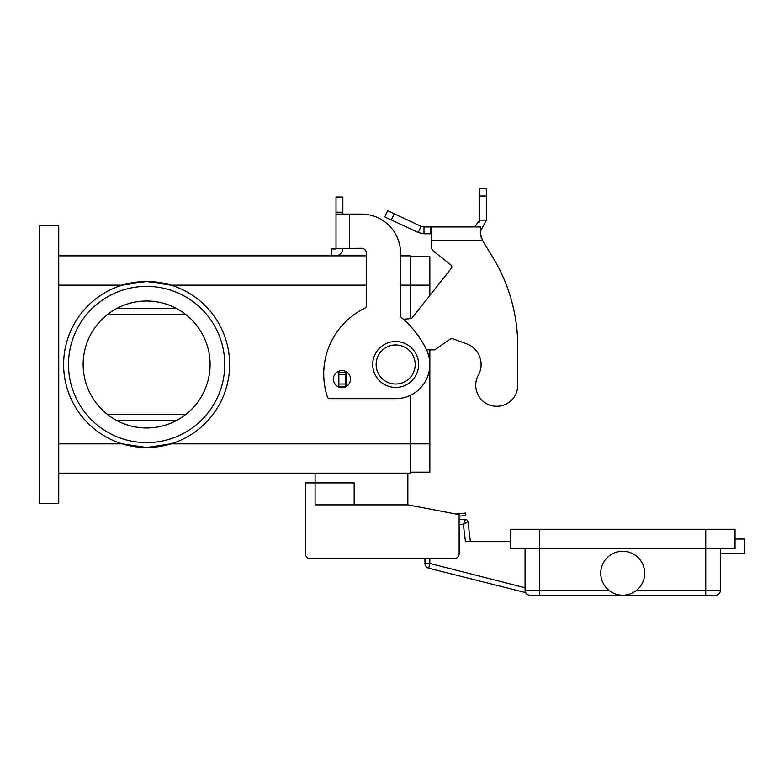 <?xml version="1.0" encoding="UTF-8"?>
<svg xmlns="http://www.w3.org/2000/svg" width="784" height="784" viewBox="0 0 784 784"><rect width="100%" height="100%" fill="white"/><g stroke="black" fill="none" stroke-linecap="round" stroke-linejoin="round"><path stroke-width="1.18" d="M465.51 519.527L463.344 524.408L467.93 521.674A2.44 2.44 0 0 0 465.51 519.527A2.44 2.44 0 0 1 467.93 521.674A2.44 2.44 0 0 0 465.51 519.527L459.14 519.527L459.14 516.205L465.627 515.49L465.353 513.069L456.151 514.079M525.064 548.829L525.064 590.332A4.88 4.88 0 0 0 529.945 595.213L715.498 595.213L705.737 595.213L705.737 590.332L636.539 590.332M630.522 593.782L629.905 594.007M644.693 573.241A21.972 21.972 0 0 1 622.721 595.213A21.972 21.972 0 0 1 600.75 573.241A21.972 21.972 0 0 1 622.721 551.27A21.972 21.972 0 0 1 644.693 573.241M735.029 539.059L744.8 539.059L744.8 553.71L720.388 553.71M539.715 529.298L539.715 548.829L510.413 548.829L510.413 529.298L735.029 529.298L735.029 548.829L705.737 548.829L705.737 590.332L720.388 590.332A4.88 4.88 0 0 1 715.498 595.213A4.88 4.88 0 0 0 720.388 590.332L720.388 548.829M608.913 590.332L539.715 590.332L539.715 548.829L705.737 548.829L705.737 529.298M525.623 592.606L428.642 568.204A4.88 4.88 0 0 1 424.957 563.48A4.88 4.88 0 0 0 428.642 568.204L429.848 563.48L429.848 558.59M459.14 524.408L463.344 524.408L465.451 541.499L510.413 541.499M470.371 541.499L467.93 521.674M407.866 473.144L407.866 504.876L459.14 514.647L459.14 553.71A4.88 4.88 0 0 1 454.259 558.59L310.209 558.59L424.957 558.59L424.957 563.48L429.848 563.48L525.064 587.735M418.617 364.491A22.952 22.952 0 0 0 395.665 341.54A22.952 22.952 0 0 0 372.714 364.491A22.952 22.952 0 0 0 395.665 387.443A22.952 22.952 0 0 0 418.617 364.491M354.152 504.876L354.152 482.905L315.09 482.905L315.09 473.144M210.102 364.491A63.484 63.484 0 0 0 146.628 301.017A63.484 63.484 0 0 0 83.143 364.491A63.484 63.484 0 0 0 146.628 427.976A63.484 63.484 0 0 0 210.102 364.491M68.502 364.491A78.126 78.126 0 0 1 146.628 286.366A78.126 78.126 0 0 1 224.753 364.491A78.126 78.126 0 0 1 146.628 442.617A78.126 78.126 0 0 1 68.502 364.491M58.731 285.141L122.245 285.141L146.628 281.476A83.016 83.016 0 0 1 229.643 364.491A83.016 83.016 0 0 1 146.628 447.507L122.245 443.842L58.731 443.842M58.731 473.144L410.316 473.144L410.316 443.842L171.01 443.842L146.628 447.507A83.016 83.016 0 0 1 63.612 364.491A83.016 83.016 0 0 1 146.628 281.476L171.01 285.141L366.363 285.141M341.951 387.688A8.546 8.546 0 0 0 350.497 379.142A8.546 8.546 0 0 0 341.951 370.597A8.546 8.546 0 0 0 333.406 379.142A8.546 8.546 0 0 0 341.951 387.688M336.013 248.273L336.013 214.091L361.483 214.091A39.063 39.063 0 0 1 400.546 253.163L400.546 315.658A2.44 2.44 0 0 0 401.418 317.53A97.657 97.657 0 0 1 426.388 349.517A34.182 34.182 0 0 1 395.665 398.674L329.741 398.674A2.44 2.44 0 0 1 327.428 396.998A73.245 73.245 0 0 1 364.991 308.092A2.44 2.44 0 0 0 366.363 305.897L366.363 253.163A4.88 4.88 0 0 0 361.483 248.273L336.013 248.459M336.013 214.091L336.013 197L342.843 197L342.843 214.091M342.843 248.273L342.843 248.459A7.321 7.321 0 0 1 335.523 255.78L331.426 255.78L331.426 248.949L335.523 248.949M333.866 255.78L335.523 255.78A7.321 7.321 0 0 0 341.373 252.869M349.684 248.273L349.684 214.091L361.483 214.091A39.063 39.063 0 0 1 400.546 253.163M401.418 317.53A97.657 97.657 0 0 1 426.388 349.517A34.182 34.182 0 0 1 395.665 398.674M329.741 398.674A2.44 2.44 0 0 1 327.428 396.998A73.245 73.245 0 0 1 364.991 308.092M39.2 503.661L39.2 225.322L58.731 225.322L58.731 503.661L39.2 503.661M58.731 255.849L366.363 255.849M400.546 255.849L410.316 255.849L410.316 318.667M429.848 349.84L429.848 443.842L410.316 443.842L410.316 395.371M410.316 256.819L429.848 256.819L429.848 295.46M429.848 443.842L429.848 472.164L410.316 472.164M185.975 414.305L107.281 414.305M107.281 314.678L185.975 314.678M310.209 558.59A4.88 4.88 0 0 1 305.329 553.71L305.329 482.905L315.09 482.905L315.09 504.876L407.866 504.876M305.329 553.71L305.329 524.408M517.734 385.297A21.001 21.001 0 0 1 515.117 395.459A21.001 21.001 0 0 0 517.734 385.297L517.734 346.234L517.734 385.297M423.987 226.948L423.987 233.789L418.205 232.505L384.748 216.903L387.639 210.71L421.096 226.311L423.987 226.948L480.435 226.948L480.69 235.7M478.367 375.134A21.972 21.972 0 0 0 466.754 343.882A21.972 21.972 0 0 1 478.367 375.134A21.001 21.001 0 0 0 486.58 403.672A21.001 21.001 0 0 0 515.117 395.459A21.001 21.001 0 0 1 486.58 403.672A21.001 21.001 0 0 1 478.367 375.134M431.602 226.948L431.602 240.629L482.562 240.629L492.558 256.936L482.562 240.629L480.435 233.338M450.888 264.914L433.464 251.125L450.888 264.914A2.44 2.44 0 0 1 451.29 268.344A2.44 2.44 0 0 0 450.888 264.914M475.094 226.517L479.543 220.118L479.181 222.303M475.016 226.547L472.703 226.948L475.163 226.948M480.7 235.739L481.513 238.258M486.374 220.118L479.543 220.118L479.543 188.787L486.374 188.787L486.374 220.118L480.435 231.398M418.205 232.505L421.096 226.311M431.602 233.789L423.987 233.789M431.602 240.629L431.602 247.303A4.88 4.88 0 0 0 433.464 251.125A4.88 4.88 0 0 1 431.602 247.303M451.29 268.344L412.227 317.736A2.44 2.44 0 0 1 410.522 318.647L403.427 319.274M346.832 372.126L345.675 372.302L345.675 386.463L346.352 386.463M426.545 349.84L434.728 349.84L450.428 338.962A2.44 2.44 0 0 1 452.662 338.678L466.754 343.882M517.734 346.234A170.902 170.902 0 0 0 492.558 256.936A170.902 170.902 0 0 1 517.734 346.234M345.675 372.302L338.835 372.302L338.835 386.463L345.675 386.463M526.495 593.782A4.88 4.88 0 0 0 529.945 595.213M525.064 590.332L539.715 590.332L539.715 595.213M376.134 364.491A19.531 19.531 0 0 0 395.665 384.023A19.531 19.531 0 0 0 415.197 364.491A19.531 19.531 0 0 0 395.665 344.96A19.531 19.531 0 0 0 376.134 364.491M336.013 212.199L342.843 212.199M429.848 285.141L400.546 285.141M176.233 420.645L117.022 420.645M176.233 308.337L117.022 308.337M430.7 226.948L430.7 233.789M479.543 196.02L486.374 196.02M346.156 372.302L346.156 386.463M345.675 374.742L338.835 374.742M345.675 384.023L338.835 384.023M394.205 213.767L391.314 219.961"/></g></svg>
